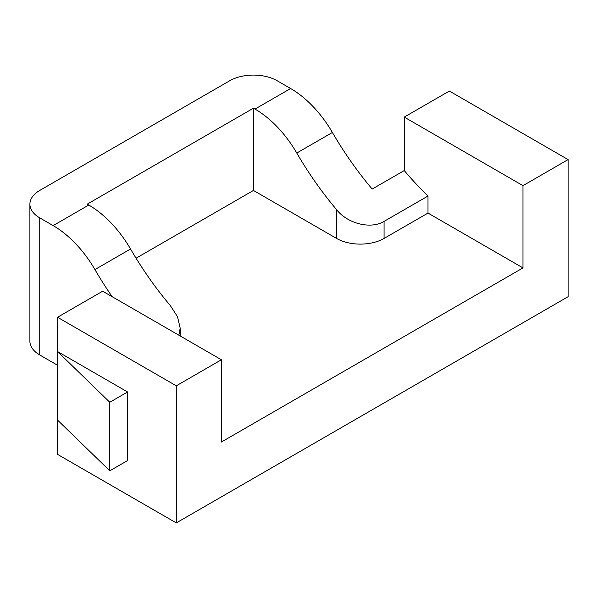 <?xml version="1.0" encoding="UTF-8"?>
<svg xmlns="http://www.w3.org/2000/svg" width="598" height="598" viewBox="0 0 598 598"><rect width="100%" height="100%" fill="white"/><g stroke="black" fill="none" stroke-linecap="round" stroke-linejoin="round"><path stroke-width="0.9" d="M112.162 296.698A235.081 135.724 60 0 1 94.933 269.571A83.959 48.475 -120 0 0 53.155 225.61L39.737 217.866A33.585 19.39 180 0 1 29.9 204.157L29.9 341.256A33.585 19.39 0 0 0 39.737 354.965L57.543 365.251M176.283 522.914L568.1 296.698L568.1 159.599L522.981 185.649L522.981 267.904L221.402 442.027L221.402 359.764L176.283 385.815L176.283 522.914L57.543 454.368L57.543 420.088L109.785 470.813L127.598 460.535L127.598 391.982L109.785 402.267L109.785 470.813M29.9 204.157A33.585 19.39 180 0 1 39.737 190.448L229.707 80.767A33.585 19.39 180 0 1 277.203 80.767L290.621 88.511A83.959 48.475 60 0 1 332.398 132.472A235.081 135.724 -120 0 0 372.188 189.065L404.248 170.557A235.081 135.724 -120 0 0 427.996 196.024L384.065 221.387C370.782 229.512 347.617 223.764 336.569 209.636A235.081 135.724 60 0 1 296.78 153.036L332.398 132.472M568.1 159.599L449.367 91.046L404.248 117.096L404.248 170.557M176.283 385.815L57.543 317.261L57.543 351.534L127.598 391.982M109.785 402.267L57.543 351.534L57.543 420.088M221.402 359.764L102.662 291.211L57.543 317.261M94.933 269.571L130.551 249.007A83.959 48.475 -120 0 0 88.773 205.047L53.155 225.61M130.551 249.007A235.081 135.724 -120 0 0 170.34 305.6L177.516 316.746L180.177 328.145L178.877 335.216M290.621 88.511L255.002 109.075L253.455 108.186L87.233 204.157L88.773 205.047M255.002 109.075A83.959 48.475 60 0 1 296.78 153.036M522.981 267.904L427.996 213.067L427.996 196.024M404.248 117.096L522.981 185.649M427.996 213.067L384.065 238.43A33.585 19.39 180 0 1 336.569 238.43L253.455 190.448L136.067 258.216M253.455 190.448L253.455 108.186M39.737 217.866L39.737 354.965M336.569 238.43L336.569 209.636M384.065 238.43L384.065 221.387M180.177 328.145L180.177 335.964"/></g></svg>
